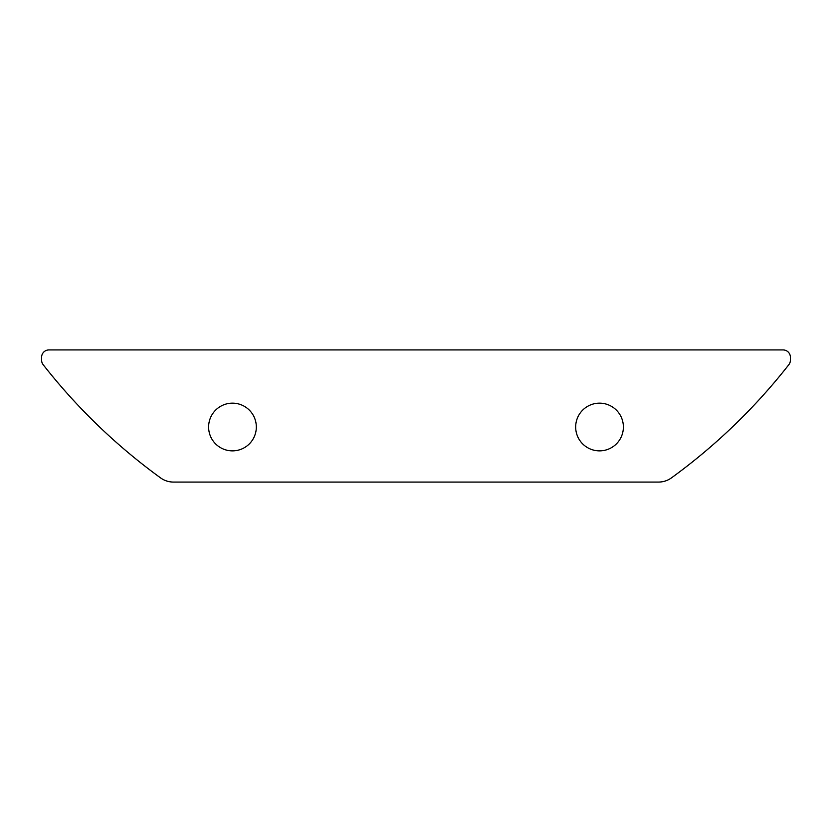 <?xml version="1.0" encoding="UTF-8"?>
<svg xmlns="http://www.w3.org/2000/svg" width="832" height="832" viewBox="0 0 832 832"><rect width="100%" height="100%" fill="white"/><g stroke="black" fill="none" stroke-linecap="round" stroke-linejoin="round"><path stroke-width="0.62" stroke-dasharray="4.16 3.12" d="M208.614 427.014A23.858 23.858 0 0 0 232.471 450.871A23.858 23.858 0 0 0 256.329 427.014A23.858 23.858 0 0 0 232.471 403.156A23.858 23.858 0 0 0 208.614 427.014M575.671 427.014A23.858 23.858 0 0 0 599.529 450.871A23.858 23.858 0 0 0 623.386 427.014A23.858 23.858 0 0 0 599.529 403.156A23.858 23.858 0 0 0 575.671 427.014M783.058 349.929L48.942 349.929A7.342 7.342 0 0 0 41.6 357.271L41.6 360.162A7.342 7.342 0 0 0 43.16 364.686A587.298 587.298 0 0 0 160.534 477.87A22.027 22.027 0 0 0 173.472 482.071L658.528 482.071A22.027 22.027 0 0 0 671.466 477.87A587.298 587.298 0 0 0 788.84 364.686A7.342 7.342 0 0 0 790.4 360.162L790.4 357.271A7.342 7.342 0 0 0 783.058 349.929"/><path stroke-width="1.25" d="M208.614 427.014A23.858 23.858 0 0 0 232.471 450.871A23.858 23.858 0 0 0 256.329 427.014A23.858 23.858 0 0 0 232.471 403.156A23.858 23.858 0 0 0 208.614 427.014M575.671 427.014A23.858 23.858 0 0 0 599.529 450.871A23.858 23.858 0 0 0 623.386 427.014A23.858 23.858 0 0 0 599.529 403.156A23.858 23.858 0 0 0 575.671 427.014M783.058 349.929L48.942 349.929A7.342 7.342 0 0 0 41.6 357.271L41.6 360.162A7.342 7.342 0 0 0 43.16 364.686A587.298 587.298 0 0 0 160.534 477.87A22.027 22.027 0 0 0 173.472 482.071L658.528 482.071A22.027 22.027 0 0 0 671.466 477.87A587.298 587.298 0 0 0 788.84 364.686A7.342 7.342 0 0 0 790.4 360.162L790.4 357.271A7.342 7.342 0 0 0 783.058 349.929"/></g></svg>
